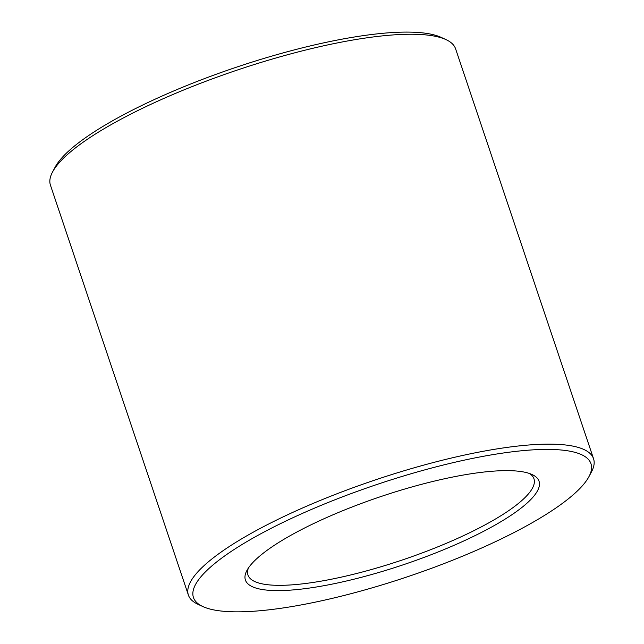 <?xml version="1.0" encoding="UTF-8"?>
<svg xmlns="http://www.w3.org/2000/svg" width="644" height="644" viewBox="0 0 644 644"><rect width="100%" height="100%" fill="white"/><g stroke="black" fill="none" stroke-linecap="round" stroke-linejoin="round"><path stroke-width="0.97" d="M248.391 568.056A150.873 34.969 161.4 0 0 247.972 575.036A150.873 34.969 161.4 0 0 402.122 560.047A150.873 34.969 161.4 0 0 533.965 478.79A150.873 34.969 161.4 0 0 529.416 473.477M511.264 470.708A154.898 35.895 161.4 0 0 358.177 504.654A154.898 35.895 161.4 0 0 246.91 570.495A154.898 35.895 161.4 0 0 403.667 564.643A154.898 35.895 161.4 0 0 532.073 474.531A154.898 35.895 161.4 0 0 511.264 470.708M553.389 449.512A209.719 48.598 161.4 0 0 301.239 513.928A209.719 48.598 161.4 0 0 202.868 606.559A209.719 48.598 161.4 0 0 407.724 576.686A209.719 48.598 161.4 0 0 588.954 476.624A209.719 48.598 161.4 0 0 553.389 449.512M588.954 476.624L591.482 471.883A213.744 49.532 161.4 0 0 593.551 458.737A213.744 49.532 161.4 0 0 555.233 444.247A213.744 49.532 161.4 0 0 320.607 500.299A213.744 49.532 161.4 0 0 188.394 595.088A213.744 49.532 161.4 0 0 197.99 604.305L202.868 606.559M593.551 458.737L455.606 48.847A213.744 49.532 161.4 0 0 446.01 39.622A213.744 49.532 161.4 0 0 417.288 34.349A213.744 49.532 161.4 0 0 206.048 81.2A213.744 49.532 161.4 0 0 52.518 172.045A213.744 49.532 161.4 0 0 50.449 185.19L188.394 595.088M446.01 39.622L441.132 37.368A209.719 48.598 161.4 0 0 412.949 32.2A209.719 48.598 161.4 0 0 205.686 78.157A209.719 48.598 161.4 0 0 55.046 167.303L52.518 172.045"/></g></svg>

